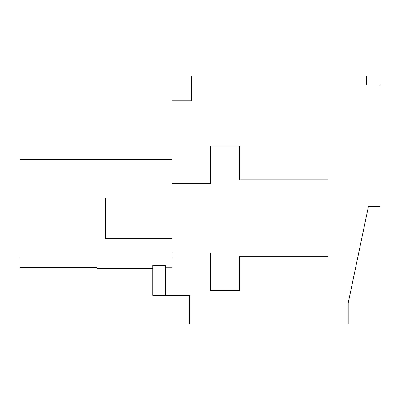 <?xml version="1.0" encoding="UTF-8"?>
<svg xmlns="http://www.w3.org/2000/svg" width="400" height="400" viewBox="0 0 400 400"><rect width="100%" height="100%" fill="white"/><g stroke="black" fill="none" stroke-linecap="round" stroke-linejoin="round"><path stroke-width="0.6" d="M20 257.985L20 267.605L97.005 267.605L97.005 268.575L152.835 268.575L152.835 265.495L165.65 265.495L165.65 295.295L189.41 295.295L189.41 324.17L348.235 324.17L348.235 302.935L368.45 206.38L380 206.38L380 85.095L366.525 85.095L366.525 75.83L191.335 75.83L191.335 100.855L172.085 100.855L172.085 159.57L20 159.57L20 257.985L172.085 257.985L172.085 295.295M152.835 265.495L152.835 295.295L165.65 295.295M172.085 267.725L165.65 267.725M328.02 256.79L328.02 179.785L239.465 179.785L239.465 146.095L210.59 146.095L210.59 183.635L172.085 183.635L172.085 252.94L210.59 252.94L210.59 290.48L239.465 290.48L239.465 256.79L328.02 256.79M172.085 238.505L105.67 238.505L105.67 198.075L172.085 198.075"/></g></svg>
